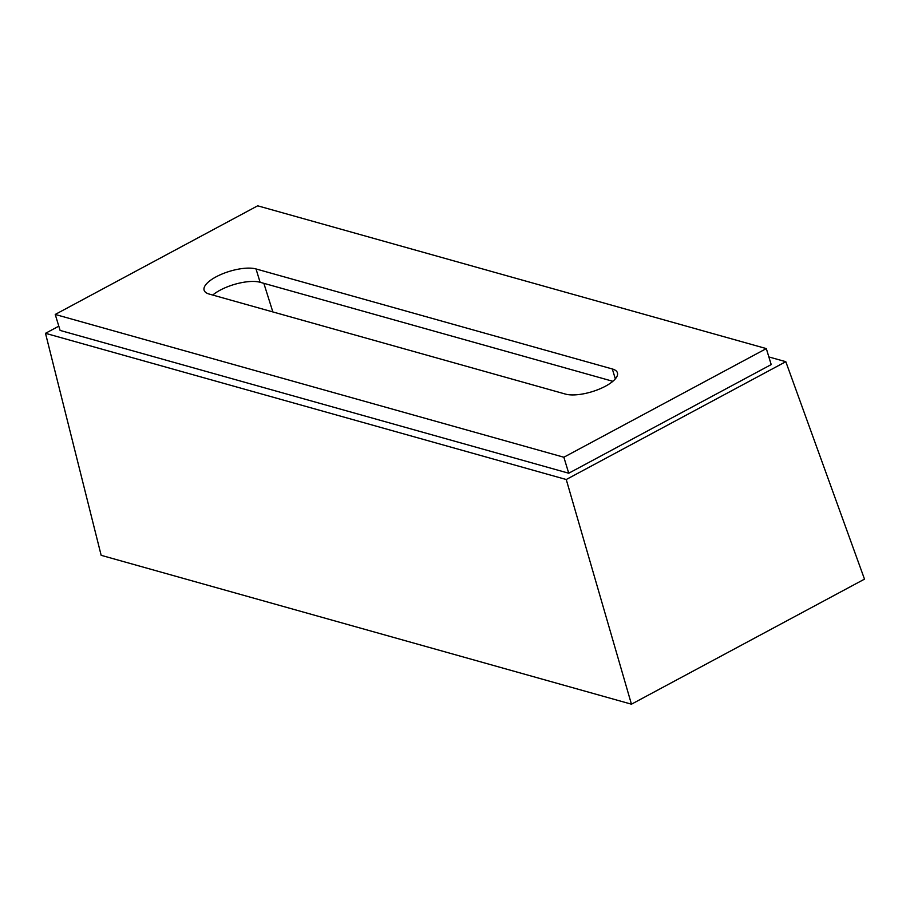<?xml version="1.0" encoding="UTF-8"?>
<svg xmlns="http://www.w3.org/2000/svg" width="910" height="910" viewBox="0 0 910 910"><rect width="100%" height="100%" fill="white"/><g stroke="black" fill="none" stroke-linecap="round" stroke-linejoin="round"><path stroke-width="1.36" d="M257.678 205.808L55.226 314.45L563.859 457.241L766.311 348.598L257.678 205.808M209.22 294.066A29.814 10.636 163 0 1 204.113 290.222A29.814 10.636 163 0 1 216.045 276.856A29.814 10.636 163 0 1 256.029 268.95L612.316 368.971A29.814 10.636 163 0 1 617.424 372.816A29.814 10.636 163 0 1 605.48 386.193A29.814 10.636 163 0 1 565.508 394.098L209.22 294.066M631.449 704.192L864.5 579.135L785.808 361.691L566.247 479.513L631.449 704.192L101.158 555.316L45.5 333.31L58.809 326.178M566.247 479.513L45.5 333.31M768.859 356.936L785.808 361.691M766.311 348.598L771.202 364.58L568.739 473.223L60.105 330.421L55.226 314.45M568.739 473.223L563.859 457.241M256.029 268.95L260.101 282.271L612.862 381.301M260.101 282.271A29.814 10.636 -17 0 0 220.118 290.176A29.814 10.636 -17 0 0 212.747 295.056M272.852 311.937L263.843 283.317M615.342 378.856L612.316 368.971"/></g></svg>
